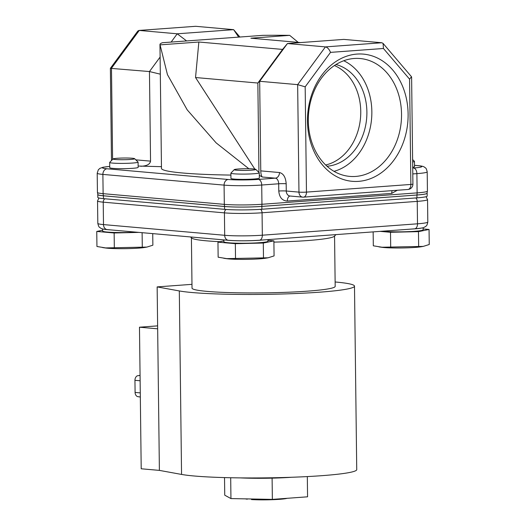 <?xml version="1.0" encoding="UTF-8"?>
<svg xmlns="http://www.w3.org/2000/svg" width="526" height="526" viewBox="0 0 526 526"><rect width="100%" height="100%" fill="white"/><g stroke="black" fill="none" stroke-linecap="round" stroke-linejoin="round"><path stroke-width="0.79" d="M412.614 159.575L414.416 161.318A14.202 1.118 179.3 0 1 414.455 161.403A14.202 1.118 179.3 0 1 412.647 161.975M236.536 170.2A10.796 0.848 -0.7 0 0 248.962 170.319A10.796 0.848 -0.7 0 0 255.8 169.379A10.796 0.848 -0.7 0 0 253.552 168.951A10.796 0.848 -0.7 0 0 241.934 168.807A10.796 0.848 -0.7 0 0 234.28 169.642A10.796 0.848 -0.7 0 0 236.536 170.2M255.8 169.379L259.239 172.719A14.202 1.118 179.3 0 1 259.285 172.804A14.202 1.118 179.3 0 1 249.712 173.975A14.202 1.118 179.3 0 1 233.892 173.797A14.202 1.118 179.3 0 1 230.881 173.153A14.202 1.118 179.3 0 1 230.927 173.061L234.28 169.642M115.339 159.496A10.796 0.848 -0.7 0 0 127.759 159.615A10.796 0.848 -0.7 0 0 134.603 158.674A10.796 0.848 -0.7 0 0 132.348 158.247A10.796 0.848 -0.7 0 0 120.73 158.096A10.796 0.848 -0.7 0 0 113.083 158.937A10.796 0.848 -0.7 0 0 115.339 159.496M134.603 158.674L138.042 162.008A14.202 1.118 179.3 0 1 138.088 162.093A14.202 1.118 179.3 0 1 128.515 163.264A14.202 1.118 179.3 0 1 112.695 163.093A14.202 1.118 179.3 0 1 109.684 162.442A14.202 1.118 179.3 0 1 109.724 162.356L113.083 158.937M109.684 162.442L109.75 167.709A14.202 1.118 -0.7 0 0 112.755 168.359A14.202 1.118 -0.7 0 0 128.581 168.53A14.202 1.118 -0.7 0 0 138.154 167.36L138.088 162.093M259.285 172.804L259.351 178.071A14.202 1.118 179.3 0 1 249.778 179.241A14.202 1.118 179.3 0 1 233.958 179.064A14.202 1.118 179.3 0 1 230.947 178.419L230.881 173.153M412.706 167.242A14.202 1.118 -0.7 0 0 414.521 166.67L414.455 161.403M307.486 121.407A63.843 50.2 -85 0 1 357.022 54.073A63.843 50.2 -85 0 1 408.11 114.017A63.843 50.2 -85 0 1 358.574 181.358A63.843 50.2 -85 0 1 307.486 121.407M401.535 114.037A59.162 46.512 95 0 0 358.351 58.412A59.162 46.512 95 0 0 308.295 120.881A59.162 46.512 95 0 0 347.949 176.19A59.162 46.512 95 0 0 401.535 114.037M333.99 171.331A57.768 45.42 95 0 0 371.849 111.591A57.768 45.42 95 0 0 343.761 60.753M327.001 166.236A51.469 40.469 95 0 0 366.892 111.953A51.469 40.469 95 0 0 335.989 64.54M325.647 164.98A51.469 40.469 95 0 0 360.751 111.413A51.469 40.469 95 0 0 334.431 65.546M179.313 290.944L181.555 474.432A90.899 7.134 -0.7 0 0 194.212 475.997A90.899 7.134 -0.7 0 0 295.474 477.121A90.899 7.134 -0.7 0 0 356.733 469.626L354.491 286.137A90.899 7.134 179.3 0 1 293.232 293.633A90.899 7.134 179.3 0 1 191.97 292.515A90.899 7.134 179.3 0 1 179.313 290.944L157.149 286.9L191.977 284.342M335.128 281.982A90.899 7.134 179.3 0 1 335.233 281.989A90.899 7.134 179.3 0 1 354.491 286.137M191.411 237.791L192.023 288.123A71.582 5.615 -0.7 0 0 207.191 291.397A71.582 5.615 -0.7 0 0 286.933 292.278A71.582 5.615 -0.7 0 0 335.18 286.374L334.562 236.042M335.963 234.616L334.345 236.266A71.582 5.615 179.3 0 1 273.901 242.118M220.072 241.71A71.582 5.615 179.3 0 1 206.573 240.836A71.582 5.615 179.3 0 1 191.635 238.008L190.55 236.956M240.415 477.897A42.382 3.327 -0.7 0 0 267.438 478.233A42.382 3.327 -0.7 0 0 276.071 478.035A42.382 3.327 -0.7 0 0 291.443 477.273M102.655 228.922L102.682 231.065A22.046 1.729 -0.7 0 0 107.35 232.071A22.046 1.729 -0.7 0 0 136.03 232.144M109.447 229.796A22.046 1.729 179.3 0 1 107.324 229.632A22.046 1.729 179.3 0 1 103.957 229.198M223.859 239.902L223.879 241.769A22.046 1.729 -0.7 0 0 228.554 242.775A22.046 1.729 -0.7 0 0 253.105 243.051A22.046 1.729 -0.7 0 0 267.964 241.23L267.944 239.613M262.139 240.04A22.046 1.729 179.3 0 1 228.521 240.343A22.046 1.729 179.3 0 1 226.759 240.158M382.172 231.223A22.046 1.729 -0.7 0 0 383.724 231.381A22.046 1.729 -0.7 0 0 408.275 231.65A22.046 1.729 -0.7 0 0 423.134 229.836L423.108 227.692M421.819 228.001A22.046 1.729 179.3 0 1 411.575 229.06M102.596 247.568L105.207 247.95A22.046 1.729 -0.7 0 0 107.547 248.213A22.046 1.729 -0.7 0 0 144.65 247.463L146.872 247.089L105.641 247.924L96.942 246.49L96.758 231.44L114.142 232.979L138.976 232.4M152.731 233.616L152.869 245.195L146.872 247.089M223.8 258.279L226.404 258.654A22.046 1.729 -0.7 0 0 228.751 258.917A22.046 1.729 -0.7 0 0 265.854 258.174L268.076 257.793L226.844 258.634L218.145 257.201L217.961 242.151L235.339 243.683L263.302 243.038L273.888 240.855L267.951 240.329M273.888 240.855L274.072 255.906L268.076 257.793M378.97 246.878L381.58 247.259A22.046 1.729 -0.7 0 0 383.921 247.522A22.046 1.729 -0.7 0 0 421.024 246.773L423.246 246.398L382.014 247.233L373.315 245.8L373.144 231.887M380.14 231.374L390.509 232.288L418.479 231.637L429.058 229.454L429.242 244.505L423.246 246.398M239.915 37.024L233.636 29.66L238.666 37.116L262.849 35.341A100.67 7.903 179.3 0 1 289.675 35.347L298.229 42.382M181.555 474.432L159.391 470.389L141.205 468.784L139.475 327.205L157.622 325.87M157.149 286.9L159.391 470.389M157.655 328.809L139.475 327.205M139.351 396.854L137.47 396.584A4.655 3.662 -85 0 1 135.09 392.435L134.945 380.311L140.126 380.771M267.438 478.233L276.071 478.035M140.061 375.419L137.22 375.82A4.655 3.662 95 0 0 134.945 380.311M230.69 477.746L230.947 498.582L224.74 495.183L224.523 477.595M272.106 478.325L272.363 499.391L307.565 496.807L307.322 476.582M272.363 499.391L230.947 498.582M102.669 230.224L96.758 231.44M223.872 240.928L217.961 242.151M429.058 229.454L423.121 228.935M142.29 247.378L142.112 232.676M114.326 248.029L114.142 232.979M263.487 258.088L263.302 243.038M235.523 258.733L235.339 243.683M418.663 246.687L418.479 231.637M390.693 247.338L390.509 232.288M427.079 193.101A26.589 2.084 179.3 0 1 427.151 193.252L427.191 196.086A26.589 2.084 179.3 0 1 416.967 197.855L261.889 209.243A26.589 2.084 179.3 0 1 224.569 209.335L103.438 198.637A26.589 2.084 179.3 0 1 97.803 197.421L97.77 194.594A26.589 2.084 179.3 0 1 97.843 194.436M250.455 498.964L247.279 498.904M245.418 498.865A21.586 1.696 -0.7 0 0 247.279 499.2M251.474 498.983L251.481 499.568A21.586 1.696 -0.7 0 0 287.104 498.313M103.438 198.637L103.405 195.803L224.536 206.508L224.569 209.335M261.889 209.243L261.849 206.416A26.589 2.084 179.3 0 1 224.536 206.508M261.849 206.416L416.934 195.021L416.967 197.855M427.151 193.252A26.589 2.084 179.3 0 1 416.934 195.021M103.405 195.803A26.589 2.084 179.3 0 1 97.77 194.594M416.875 195.008A26.359 2.071 -0.7 0 0 426.987 193.325L427.434 191.096A26.813 2.104 179.3 0 1 417.125 192.884A5.339 3.274 85.8 0 1 416.875 195.008L261.698 206.409A26.359 2.071 -0.7 0 1 224.707 206.501L103.504 195.79A26.359 2.071 -0.7 0 1 97.935 194.659L97.435 192.444A26.813 2.104 179.3 0 0 103.122 193.667A5.339 4.201 95 0 0 103.504 195.79M397.308 190.261L391.725 193.39L287.321 201.057C282.232 200.768 279.378 197.421 278.773 191.03L278.688 183.778A5.339 3.274 -94.2 0 0 275.335 178.163L262.323 177.012L259.318 175.375M230.907 175.079A100.67 7.903 179.3 0 1 161.475 168.419L159.957 44.5A100.67 7.903 179.3 0 1 162.442 42.718L238.666 37.116M161.449 166.676L138.134 166.045M407.966 189.478A5.339 5.339 0 0 0 412.917 184.087A5.339 0.421 179.3 0 1 410.865 184.442A5.339 3.274 -94.2 0 1 407.966 189.478L303.568 197.145A5.339 5.339 0 0 1 302.706 197.138A5.339 4.201 -85 0 0 303.239 197.145A5.339 3.274 -94.2 0 0 303.568 197.145A5.339 3.274 -94.2 0 0 306.461 192.108L305.172 86.829L297.65 84.64L259.673 81.287L260.771 170.878L279.477 172.535C283.461 173.547 285.69 177.288 286.183 183.758L286.269 191.01A5.339 4.201 95 0 0 290.01 196.02L302.706 197.138A5.339 4.201 -85 0 1 298.965 192.128L286.269 191.01A5.339 0.421 179.3 0 0 278.773 191.03M135.807 159.838L150.548 161.14C149.969 164.349 146.695 166.058 140.712 166.269M150.548 161.14L149.456 71.549L160.318 74.173M248.87 168.741L216.14 142.875L187.203 109.862L167.446 74.633L160.075 44.868A100.67 7.903 179.3 0 1 159.957 44.5M262.323 177.012C261.422 176.19 260.903 174.145 260.771 170.878M383.441 48.491L383.086 43.415L411.483 76.73L409.576 79.163L383.441 48.491L330.519 52.376C329.191 49.174 327.494 47.347 325.423 46.893L287.446 43.54L259.673 81.287L257.852 83.036L258.943 172.423M160.114 57.064L149.456 71.549L110.381 68.327L111.479 160.568M300.491 42.58L250.895 38.201L289.675 35.347M160.075 44.868L198.854 42.021L282.574 49.418L257.852 83.036L195.534 77.526L254.834 169.102M383.086 43.415L381.83 42.751L343.853 39.397L287.446 43.54L282.574 49.418M171.134 42.08L177.223 33.802L186.625 40.943M198.854 42.021L195.534 77.526M112.597 159.431L111.479 68.196L139.252 30.442L177.223 33.802L233.636 29.66L195.659 26.3L138.93 30.442L137.786 31.073L110.381 68.327M138.93 30.442L195.659 26.3M140.278 392.896L135.09 392.435M140.067 375.538L139.088 375.446M104.937 198.769A3.524 2.768 95 0 0 103.221 202.162L103.497 224.589A5.339 4.201 95 0 0 107.238 229.599L228.435 240.303A5.339 4.201 -85 0 1 224.694 235.293L103.497 224.589A26.813 2.104 179.3 0 1 97.816 223.366L97.54 200.939A26.813 2.104 179.3 0 0 103.221 202.162L224.424 212.866L224.694 235.293A26.813 2.104 179.3 0 0 262.336 235.201A5.339 3.274 85.8 0 1 259.436 240.237L414.606 228.836A5.339 3.274 -94.2 0 0 417.506 223.806L262.336 235.201L262.06 212.774L417.23 201.379L417.506 223.806A26.813 2.104 179.3 0 0 427.809 222.018L427.539 199.591A26.813 2.104 179.3 0 1 417.23 201.379A3.524 2.157 -94.2 0 0 415.75 197.94M226.154 209.466A3.524 2.768 95 0 0 224.424 212.866A26.813 2.104 179.3 0 0 262.06 212.774A3.524 2.157 85.8 0 0 260.574 209.335M414.508 165.361L417.243 165.605A5.339 4.201 -85 0 1 417.775 165.605C421.385 165.927 423.601 166.426 424.416 167.104C425.514 168.313 426.001 166.959 427.197 171.844A26.813 2.104 179.3 0 1 416.888 173.626L417.125 192.884L261.955 204.279A5.339 3.274 85.8 0 1 261.698 206.409M286.183 183.758A5.339 0.421 179.3 0 0 278.688 183.778L261.718 185.027L261.955 204.279A26.813 2.104 179.3 0 1 224.319 204.371A5.339 4.201 95 0 0 224.707 206.501M279.477 172.535A5.339 4.201 95 0 1 275.335 178.163L258.371 179.412A5.339 3.274 85.8 0 1 261.718 185.027A26.813 2.104 179.3 0 1 224.083 185.119L224.319 204.371L103.122 193.667L102.886 174.408A26.813 2.104 179.3 0 1 97.205 173.185L97.435 192.444M417.243 165.605A21.474 1.683 179.3 0 1 413.541 168.011A5.339 3.274 85.8 0 1 416.888 173.626L412.792 173.928M258.371 179.412A21.474 1.683 179.3 0 1 228.225 179.484A5.339 4.201 95 0 0 224.083 185.119L102.886 174.408A5.339 4.201 95 0 1 107.028 168.78A21.474 1.683 179.3 0 1 109.73 166.446M290.128 196.027A5.339 3.274 -94.2 0 0 287.321 201.057M392.179 190.636A5.339 3.274 -94.2 0 0 391.725 193.39M413.541 168.011L412.719 168.077M228.225 179.484L107.028 168.78M409.576 79.163L410.865 184.442L306.461 192.108A5.339 0.421 179.3 0 1 298.965 192.128L297.65 84.64L325.423 46.893L381.83 42.751M330.519 52.376L305.172 86.829M140.33 396.979L138.7 396.834M414.606 228.836C425.08 227.85 423.049 227.626 425.126 226.831C426.257 225.562 426.75 226.897 427.809 222.018M107.238 229.599C103.629 229.283 101.413 228.784 100.597 228.1C99.493 226.89 99.013 228.251 97.816 223.366M259.436 240.237C248.134 240.947 237.798 240.967 228.435 240.303M426.086 196.691L427.539 199.591M98.921 198.006L97.54 200.939M427.197 171.844L427.434 191.096M414.508 165.315L417.775 165.605M109.73 166.42L103.089 167.229L99.887 168.373L98.349 169.76L97.205 173.185M411.608 77.066L412.917 184.087"/></g></svg>

